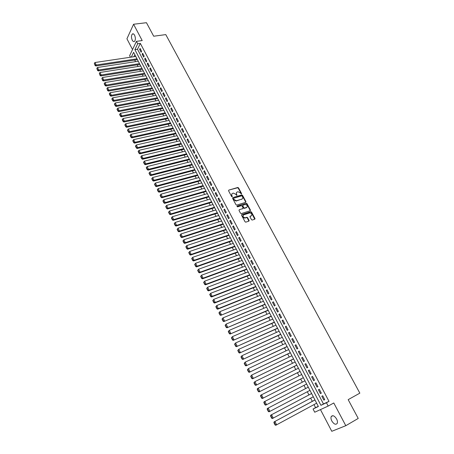 <?xml version="1.0" encoding="UTF-8"?>
<svg xmlns="http://www.w3.org/2000/svg" width="454" height="454" viewBox="0 0 454 454"><rect width="100%" height="100%" fill="white"/><g stroke="black" fill="none" stroke-linecap="round" stroke-linejoin="round"><path stroke-width="0.68" d="M241.426 194.017L241.573 193.54L238.532 187.877L237.788 187.479L228.782 190.101L228.566 190.782L231.608 196.508L232.164 196.781L231.92 195.555C231.461 194.482 231.688 193.75 232.607 193.359L233.481 193.103L235.87 194.38L236.784 195.402L236.568 194.176C236.108 193.109 236.335 192.377 237.243 191.991L238.112 191.741L240.489 193.012L241.426 194.017M241.352 194.028L238.265 188.189L237.516 187.791L228.782 190.101M232.096 196.798L231.648 195.867L231.92 195.555M236.744 195.407L236.296 194.482L236.568 194.176M336.596 418.968C334.445 415.711 332.651 414.922 331.204 416.596C330.745 417.771 330.949 419.229 331.817 420.989C333.957 424.257 335.761 425.046 337.22 423.355C337.674 422.186 337.47 420.722 336.596 418.968M134.588 35.213C133.811 33.863 133.033 33.488 132.262 34.09C131.206 35.622 131.206 37.659 132.256 40.202C133.033 41.564 133.817 41.938 134.6 41.325C135.644 39.793 135.644 37.756 134.588 35.213M251.488 219.645L252.197 220.048L254.773 219.214L254.972 218.505L251.522 212.08L250.807 211.678L241.789 214.549L241.579 215.258L245.029 221.751L245.745 222.159L248.877 221.143L249.081 220.428L247.6 217.659L246.885 217.25L245.092 217.806C242.975 217.194 242.527 216.2 243.736 214.821L249.819 212.898C251.919 213.493 252.379 214.481 251.193 215.854L250.216 216.172L250.012 216.876L251.488 219.645M329.002 401.359L140.337 43.408L137.5 49.265L323.464 403.946L329.002 401.359L326.449 402.76L328.185 406.063L314.724 412.221L313.056 409.003L318.39 406.517L133.601 52.329L131.308 57.108M130.457 57.238L129.634 55.649L136.438 41.354L142.204 40.571L133.572 24.249L146.46 22.7L153.696 36.218L165.789 34.606L359.84 393.147L348.173 399.645L358.229 418.435L345.795 425.693L333.786 402.97L328.185 406.063M136.438 41.354L137.71 43.771L134.895 49.634L320.921 405.331L326.449 402.76M140.337 43.408L137.71 43.771M245.722 202.342L245.926 201.65L242.527 195.316L241.789 194.919L232.783 197.615L232.567 198.307L235.966 204.709L236.704 205.112L245.722 202.342L245.648 201.951L242.254 195.623L241.517 195.226L232.783 197.615M247.01 203.67L250.432 210.049L250.228 210.747L241.278 213.59L240.484 213.198L239.014 210.435L239.224 209.731L242.879 208.59L243.083 207.887L242.113 206.071L241.386 205.668L237.482 206.871L237.119 206.099L246.284 203.267L247.01 203.67L246.732 203.971L250.148 210.344L250.432 210.049M320.462 409.599L331.789 431.3L345.795 425.693M133.572 24.249L126.927 38.789L132.54 49.543M316.489 403.26L316.79 403.447M314.787 399.605L314.792 400.002M313.288 397.119L313.135 396.83M311.45 393.209L311.455 393.612M309.963 390.746L309.798 390.434M307.971 386.933L308.135 387.251M304.674 380.605L304.827 380.906M306.484 384.084L306.808 384.317M303.193 377.773L303.51 378M299.918 371.491L300.236 371.718M294.998 362.065L295.032 361.747M296.661 365.243L296.973 365.47M291.757 355.845L291.797 355.55M293.415 359.029L293.727 359.25M290.191 352.843L290.503 353.059M286.979 346.691L287.291 346.901M283.784 340.568L284.091 340.778M280.612 334.479L280.913 334.683M277.445 328.418L277.746 328.617M274.301 322.385L274.602 322.584M271.169 316.387L271.469 316.58M268.053 310.411L268.348 310.604M264.954 304.469L265.25 304.662M261.873 298.562L262.162 298.743M258.803 292.677L259.092 292.858M254.081 283.625L213.738 299.385L215.27 302.443L214.583 303.056L255.908 286.758M255.75 286.82L256.033 287.002M252.708 280.998L252.992 281.174M249.683 275.198L249.967 275.374M141.62 51.313L140.099 48.419L139.622 49.39L141.143 52.284L141.62 51.313M144.168 56.16L142.635 53.249L142.159 54.219L143.685 57.125L144.168 56.16M146.727 61.029L145.189 58.106L144.701 59.065L146.239 61.982L146.727 61.029M149.292 65.915L147.754 62.981L147.261 63.935L148.798 66.863L149.292 65.915M151.874 70.824L150.325 67.879L149.831 68.821L151.375 71.766L151.874 70.824M154.468 75.756L152.913 72.793L152.408 73.735L153.963 76.692L154.468 75.756M157.073 80.716L155.512 77.736L155.001 78.673L156.562 81.646L157.073 80.716M159.694 85.692L158.123 82.702L157.606 83.632L159.178 86.618L159.694 85.692M162.322 90.692L160.744 87.69L160.222 88.609L161.8 91.612L162.322 90.692M164.961 95.715L163.378 92.701L162.85 93.615L164.433 96.628L164.961 95.715M167.617 100.765L166.022 97.735L165.494 98.643L167.083 101.668L167.617 100.765M170.284 105.833L168.678 102.791L168.145 103.688L169.739 106.73L170.284 105.833M172.957 110.929L171.351 107.87L170.812 108.761L172.412 111.82L172.957 110.929M175.653 116.048L174.035 112.972L173.485 113.858L175.096 116.928L175.653 116.048M178.354 121.19L176.731 118.097L176.175 118.982L177.798 122.064L178.354 121.19M181.067 126.354L179.438 123.25L178.876 124.124L180.505 127.222L181.067 126.354M183.796 131.541L182.156 128.425L181.594 129.294L183.229 132.403L183.796 131.541M186.537 136.756L184.892 133.624L184.318 134.486L185.964 137.613L186.537 136.756M189.29 141.994L187.638 138.85L187.059 139.701L188.711 142.845L189.29 141.994M192.059 147.261L190.396 144.1L189.812 144.94L191.469 148.1L192.059 147.261M194.84 152.544L193.171 149.372L192.581 150.206L194.244 153.378L194.84 152.544M197.632 157.861L195.952 154.666L195.356 155.501L197.03 158.684L197.632 157.861M200.441 163.196L198.756 159.99L198.148 160.812L199.834 164.013L200.441 163.196M203.261 168.559L201.565 165.341L200.957 166.153L202.643 169.37L203.261 168.559M206.093 173.95L204.391 170.715L203.772 171.521L205.469 174.75L206.093 173.95M208.936 179.364L207.228 176.112L206.604 176.912L208.312 180.159L208.936 179.364M211.797 184.806L210.083 181.538L209.453 182.332L211.167 185.595L211.797 184.806M214.674 190.271L212.949 186.991L212.313 187.774L214.033 191.049L214.674 190.271M217.562 195.765L215.826 192.468L215.185 193.245L216.916 196.537L217.562 195.765M220.462 201.287L218.72 197.972L218.068 198.738L219.81 202.047L220.462 201.287M223.379 206.831L221.626 203.5L220.973 204.26L222.715 207.586L223.379 206.831M226.308 212.404L224.548 209.061L223.884 209.81L225.644 213.153L226.308 212.404M229.253 218.005L227.488 214.646L226.813 215.383L228.578 218.743L229.253 218.005M232.21 223.635L230.433 220.252L229.758 220.99L231.529 224.361L232.21 223.635M255.052 218.817L254.739 218.919M249.161 220.74L248.849 220.843M235.183 229.287L233.401 225.893L232.715 226.62L234.497 230.008L235.183 229.287M238.174 234.973L236.381 231.557L235.688 232.278L237.476 235.683L238.174 234.973M241.176 240.682L239.371 237.255L238.673 237.964L240.472 241.386L241.176 240.682M244.195 246.42L242.379 242.975L241.676 243.673L243.48 247.118L244.195 246.42M247.226 252.191L245.404 248.724L244.689 249.416L246.505 252.872L247.226 252.191M250.273 257.986L248.44 254.507L247.719 255.188L249.547 258.661L250.273 257.986M253.332 263.808L251.493 260.312L250.767 260.982L252.6 264.478L253.332 263.808M256.414 269.665L254.563 266.146L253.826 266.81L255.67 270.323L256.414 269.665M259.501 275.544L257.645 272.014L256.902 272.667L258.752 276.191L259.501 275.544M262.611 281.457L260.744 277.905L259.994 278.552L261.856 282.099L262.611 281.457M265.738 287.399L263.859 283.829L263.099 284.465L264.971 288.029L265.738 287.399M268.876 293.369L266.992 289.783L266.22 290.407L268.104 293.988L268.876 293.369M272.031 299.373L270.136 295.77L269.358 296.383L271.248 299.981L272.031 299.373M275.203 305.406L273.297 301.779L272.514 302.387L274.415 306.002L275.203 305.406M278.387 311.467L276.475 307.823L275.68 308.419L277.593 312.057L278.387 311.467M281.594 317.562L279.67 313.901L278.87 314.486L280.788 318.141L281.594 317.562M284.811 323.685L282.876 320.008L282.07 320.581L284 324.252L284.811 323.685M288.046 329.837L286.105 326.142L285.288 326.704L287.223 330.399L288.046 329.837M291.298 336.022L289.346 332.311L288.523 332.861L290.469 336.573L291.298 336.022M294.567 342.242L292.603 338.508L291.769 339.053L293.732 342.781L294.567 342.242M297.852 348.49L295.877 344.739L295.038 345.273L297.007 349.018L297.852 348.49M301.155 354.773L299.175 351.004L298.323 351.521L300.304 355.289L301.155 354.773M304.475 361.089L302.483 357.298L301.626 357.809L303.613 361.594L304.475 361.089M307.812 367.439L305.809 363.626L304.94 364.125L306.938 367.933L307.812 367.439M311.166 373.818L309.151 369.987L308.277 370.475L310.286 374.3L311.166 373.818M314.537 380.231L312.517 376.377L311.631 376.854L313.652 380.702L314.537 380.231M317.931 386.677L315.893 382.807L314.997 383.272L317.028 387.137L317.931 386.677M321.336 393.158L319.287 389.265L318.385 389.719L320.428 393.607L321.336 393.158M321.79 396.206L323.844 400.11L324.763 399.673L322.703 395.763L321.79 396.206M134.707 60.059L135.536 61.653M137.204 64.86L138.044 66.471M139.713 69.683L140.564 71.318M142.233 74.524L143.095 76.181M144.764 79.393L145.638 81.067M147.306 84.279L148.191 85.976M149.865 89.188L150.756 90.908M152.431 94.12L153.338 95.862M155.007 99.074L155.926 100.839M157.595 104.051L158.525 105.833M160.2 109.051L161.142 110.855M162.81 114.073L163.763 115.901M165.438 119.113L166.402 120.968M168.076 124.18L169.053 126.059M170.721 129.276L171.714 131.172M173.383 134.39L174.387 136.314M176.061 139.526L177.071 141.472M178.745 144.69L179.773 146.659M181.441 149.877L182.48 151.869M184.154 155.086L185.204 157.101M186.878 160.319L187.939 162.362M189.613 165.579L190.691 167.645M192.365 170.863L193.455 172.951M195.124 176.169L196.23 178.286M197.899 181.504L199.017 183.643M200.691 186.861L201.82 189.029M203.488 192.246L204.635 194.437M206.303 197.655L207.461 199.874M209.135 203.086L210.304 205.333M211.973 208.551L213.159 210.821M214.833 214.033L216.025 216.331M217.699 219.549L218.907 221.87M220.582 225.088L221.807 227.437M223.476 230.655L224.719 233.033M226.387 236.245L227.641 238.651M229.31 241.863L230.581 244.297M232.249 247.509L233.532 249.972M235.206 253.184L236.5 255.676M238.168 258.888L239.479 261.408M241.153 264.614L242.476 267.162M244.15 270.374L245.489 272.95M247.158 276.163L248.514 278.767M250.182 281.974L251.556 284.607M253.224 287.819L254.615 290.481M256.283 293.687L257.685 296.383M259.353 299.589L260.772 302.313M262.435 305.519L263.87 308.277M265.539 311.478L266.986 314.264M268.654 317.465L270.119 320.286M271.787 323.486L273.268 326.335M274.937 329.536L276.435 332.413M278.098 335.614L279.613 338.525M281.276 341.726L282.808 344.671M284.471 347.866L286.02 350.84M287.683 354.035L289.249 357.048M290.912 360.243L292.495 363.285M294.158 366.474L295.758 369.55M297.421 372.74L299.038 375.85M300.696 379.039L302.33 382.183M303.993 385.372L305.644 388.55M307.307 391.745L308.964 394.929M310.644 398.158L312.301 401.342M313.998 404.605L315.57 407.63L318.305 406.353M134.849 54.735L133.885 56.727M242.152 260.437L201.599 275.175L203.103 278.171L202.45 278.83L243.843 263.632M245.115 266.192L204.612 281.179L206.122 284.193L205.458 284.84L246.834 269.37M315.57 407.63L313.056 409.003M137.5 49.265L134.895 49.634M323.464 403.946L320.921 405.331M139.622 49.39L140.541 49.259M142.159 54.219L143.072 54.083M144.701 59.065L145.621 58.924M147.261 63.935L148.18 63.787M149.831 68.821L150.745 68.673M152.408 73.735L153.327 73.582M155.001 78.673L155.921 78.514M157.606 83.632L158.525 83.468M160.222 88.609L161.142 88.445M162.85 93.615L163.769 93.445M165.494 98.643L166.408 98.467M168.145 103.688L169.058 103.512M170.812 108.761L171.726 108.58M173.485 113.858L174.404 113.67M176.175 118.982L177.088 118.789M178.876 124.124L179.795 123.925M181.594 129.294L182.508 129.089M184.318 134.486L185.232 134.276M187.059 139.701L187.973 139.486M189.812 144.94L190.725 144.724M192.581 150.206L193.495 149.985M195.356 155.501L196.27 155.268M198.148 160.812L199.062 160.58M200.957 166.153L201.871 165.914M203.772 171.521L204.686 171.277M206.604 176.912L207.518 176.663M209.453 182.332L210.367 182.077M212.313 187.774L213.221 187.513M215.185 193.245L216.093 192.978M218.068 198.738L218.981 198.466M220.973 204.26L221.881 203.988M223.884 209.81L224.798 209.527M226.813 215.383L227.726 215.1M229.758 220.99L230.666 220.695M232.715 226.62L233.623 226.319M235.688 232.278L236.596 231.971M238.673 237.964L239.581 237.652M241.676 243.673L242.584 243.361M244.689 249.416L245.597 249.093M247.719 255.188L248.627 254.859M250.767 260.982L251.675 260.653M253.826 266.81L254.734 266.47M256.902 272.667L257.81 272.321M259.994 278.552L260.897 278.2M263.099 284.465L264.007 284.108M266.22 290.407L267.128 290.044M269.358 296.383L270.261 296.014M272.514 302.387L273.416 302.012M275.68 308.419L276.582 308.039M278.87 314.486L279.772 314.094M282.07 320.581L282.973 320.184M285.288 326.704L286.19 326.301M288.523 332.861L289.419 332.453M291.769 339.053L292.671 338.633M295.038 345.273L295.94 344.847M298.323 351.521L299.22 351.095M301.626 357.809L302.523 357.372M304.94 364.125L305.837 363.682M308.277 370.475L309.174 370.021M311.631 376.854L312.522 376.4M317.028 387.137L317.925 386.666M314.997 383.272L315.893 382.807M320.428 393.607L321.319 393.13M323.844 400.11L324.735 399.622M236.517 192.536L236.296 194.482M231.869 193.915L231.648 195.867M242.152 196.117L241.607 195.844L233.736 198.205L233.583 198.687L234.003 199.476L236.364 200.759L241.908 199.09C242.811 198.693 243.032 197.961 242.567 196.894L242.152 196.117M233.538 198.432L233.316 198.994L233.583 198.687M242.334 198.869L236.091 201.065L233.731 199.783L233.316 198.994M250.216 210.747L250.148 210.344M239.224 209.731L242.873 208.59M236.914 206.377L246.227 203.284M246.636 207.41C247.827 206.031 247.362 205.055 245.239 204.476L243.015 205.157L242.811 205.855L243.781 207.671L244.507 208.074L246.948 207.257M242.742 205.458L242.532 206.156L242.811 205.855M246.357 207.711L244.229 208.375L243.503 207.972L242.532 206.156M246.732 203.971L245.949 203.585M251.482 215.712L249.944 216.462M243.145 215.275C242.357 216.74 242.913 217.682 244.814 218.102L245.302 217.755M248.86 221.149L247.317 217.954L246.607 217.545L245.018 218.051M254.751 219.22L251.244 212.376L250.529 211.973L241.511 214.844M136.995 58.838L96.231 65.001L94.982 62.516L135.746 56.449M95.198 65.03L94.324 63.288L95.034 65.416L95.198 65.03L96.231 65.001L95.817 65.966L137.414 59.65M94.982 62.516L94.324 63.288M95.034 65.416L95.817 65.966M139.497 63.639L98.728 69.99L97.474 67.493L138.243 61.239M97.695 70.012L96.816 68.265L97.525 70.398L97.695 70.012L98.728 69.99L98.314 70.949L139.917 64.434M97.474 67.493L96.816 68.265M97.525 70.398L98.314 70.949M142.011 68.458L101.242 74.995L99.982 72.487L140.757 66.046M100.203 75.023L99.324 73.264L100.033 75.404L100.203 75.023L101.242 74.995L100.822 75.949L142.425 69.246M99.982 72.487L99.324 73.264M100.033 75.404L100.822 75.949M144.537 73.298L103.762 80.029L102.502 77.509L143.277 70.875M102.723 80.052L101.838 78.292L102.553 80.432L102.723 80.052L103.762 80.029L103.336 80.977L144.945 74.076M102.502 77.509L101.838 78.292M102.553 80.432L103.336 80.977M147.073 78.162L106.298 85.085L105.027 82.554L145.808 75.727M105.254 85.108L104.369 83.337L104.193 83.718L105.084 85.488L105.254 85.108L106.298 85.085L105.867 86.022L147.476 78.928M105.027 82.554L104.369 83.337M105.084 85.488L105.867 86.022M149.627 83.048L108.841 90.164L107.57 87.622L148.35 80.602M107.797 90.187L106.906 88.411L107.626 90.562L107.797 90.187L108.841 90.164L108.41 91.095L150.019 83.803M107.57 87.622L106.906 88.411M107.626 90.562L108.41 91.095M152.186 87.951L111.4 95.266L110.123 92.712L150.904 85.5M110.356 95.289L109.459 93.501L109.283 93.876L110.18 95.663L110.356 95.289L111.4 95.266L110.958 96.191L152.572 88.7M110.123 92.712L109.459 93.501M110.18 95.663L110.958 96.191M154.757 92.883L113.971 100.396L112.683 97.826L153.469 90.414M112.921 100.419L112.019 98.62L111.843 98.989L112.745 100.788L112.921 100.419L113.971 100.396L113.523 101.316L155.137 93.62M112.683 97.826L112.019 98.62M112.745 100.788L113.523 101.316M157.339 97.831L116.553 105.544L115.259 102.967L156.045 95.357M115.503 105.566L114.595 103.762L114.419 104.131L115.322 105.935L115.503 105.566L116.553 105.544L116.099 106.457L157.72 98.558M115.259 102.967L114.595 103.762M115.322 105.935L116.099 106.457M159.933 102.808L119.147 110.719L117.853 108.131L158.633 100.317M118.091 110.742L117.183 108.932L117.001 109.295L117.909 111.105L118.091 110.742L119.147 110.719L118.693 111.627L160.307 103.523M117.853 108.131L117.183 108.932M117.909 111.105L118.693 111.627M162.543 107.802L121.757 115.918L120.452 113.318L161.238 105.305M120.696 115.94L119.782 114.119L119.601 114.482L120.514 116.303L120.696 115.94L121.757 115.918L121.292 116.82L162.907 108.506M120.452 113.318L119.782 114.119M120.514 116.303L121.292 116.82M165.16 112.825L124.373 121.144L123.062 118.528L163.849 110.311M123.312 121.167L122.398 119.334L122.211 119.691L123.125 121.524L123.312 121.167L124.373 121.144L123.908 122.035L165.523 113.517M123.062 118.528L122.398 119.334M123.125 121.524L123.908 122.035M167.793 117.864L127.007 126.394L125.69 123.766L166.476 115.344M125.945 126.416L125.02 124.578L124.833 124.929L125.752 126.768L127.007 126.394L126.53 127.279L168.145 118.545M125.69 123.766L125.02 124.578M125.752 126.768L126.53 127.279M170.432 122.932L129.651 131.666L128.329 129.027L169.109 120.395M128.584 131.688L127.659 129.838L127.466 130.19L128.391 132.04L129.651 131.666L129.169 132.545L170.783 123.602M128.329 129.027L127.659 129.838M128.391 132.04L129.169 132.545M173.088 128.022L132.307 136.966L130.979 134.316L171.76 125.474M131.24 136.989L130.309 135.133L130.116 135.479L131.041 137.335L132.307 136.966L131.819 137.834L173.434 128.681M130.979 134.316L130.309 135.133M131.041 137.335L131.819 137.834M175.755 133.13L134.98 142.289L133.641 139.628L174.421 130.57M133.907 142.312L132.971 140.445L132.772 140.791L133.709 142.658L134.98 142.289L134.486 143.152L176.095 133.777M133.641 139.628L132.971 140.445M133.709 142.658L134.486 143.152M178.433 138.266L137.658 147.641L136.319 144.962L177.094 135.695M136.586 147.663L135.644 145.785L135.445 146.131L136.387 148.004L137.658 147.641L137.159 148.498L178.768 138.901M136.319 144.962L135.644 145.785M136.387 148.004L137.159 148.498M181.129 143.424L140.354 153.015L139.003 150.325L179.778 140.842M139.276 153.038L138.334 151.154L138.13 151.494L139.077 153.378L140.354 153.015L139.849 153.861L181.452 144.049M139.003 150.325L138.334 151.154M139.077 153.378L139.849 153.861M183.83 148.611L143.061 158.418L141.705 155.716L182.48 146.018M141.983 158.44L141.035 156.545L140.831 156.88L141.779 158.775L143.061 158.418L142.55 159.258L184.148 149.224M141.705 155.716L141.035 156.545M141.779 158.775L142.55 159.258M186.549 153.815L145.785 163.849L144.423 161.13L185.187 151.21M144.701 163.866L143.748 161.964L143.543 162.299L144.491 164.2L145.785 163.849L145.263 164.677L186.861 154.417M144.423 161.13L143.748 161.964M144.491 164.2L145.263 164.677M189.278 159.048L148.52 169.302L147.147 166.567L187.911 156.431M147.431 169.319L146.472 167.407L146.267 167.736L147.221 169.648L148.52 169.302L147.993 170.125L189.585 159.638M147.147 166.567L146.472 167.407M147.221 169.648L147.993 170.125M192.019 164.303L151.267 174.779L149.888 172.038L190.646 161.675M150.178 174.801L149.213 172.878L149.003 173.207L149.962 175.125L151.267 174.779L150.734 175.596L192.32 164.881M149.888 172.038L149.213 172.878M149.962 175.125L150.734 175.596M194.777 169.586L154.025 180.289L152.646 177.531L193.398 166.941M152.936 180.306L151.965 178.377L151.755 178.7L152.72 180.63L154.025 180.289L153.492 181.095L195.067 170.148M152.646 177.531L151.965 178.377M152.72 180.63L153.492 181.095M197.541 174.892L156.8 185.822L155.41 183.053L196.156 172.236M155.705 185.839L154.735 183.898L154.519 184.222L155.489 186.157L156.8 185.822L156.255 186.617L197.831 175.443M155.41 183.053L154.735 183.898M155.489 186.157L156.255 186.617M200.322 180.221L159.587 191.384L158.191 188.597L198.931 177.554M158.491 191.401L157.515 189.449L157.294 189.766L158.27 191.713L159.587 191.384L159.036 192.173L200.606 180.76M158.191 188.597L157.515 189.449M158.27 191.713L159.036 192.173M203.12 185.578L162.39 196.968L160.988 194.17L201.718 182.894M161.289 196.985L160.307 195.027L160.086 195.339L161.068 197.297L162.39 196.968L161.834 197.751L203.392 186.1M160.988 194.17L160.307 195.027M161.068 197.297L161.834 197.751M205.929 190.958L165.205 202.586L163.798 199.771L204.521 188.262M164.104 202.603L163.117 200.634L162.89 200.946L163.877 202.91L165.205 202.586L164.643 203.358L206.195 191.469M163.798 199.771L163.117 200.634M163.877 202.91L164.643 203.358M208.749 196.366L168.037 208.227L166.618 205.401L207.336 193.659M166.93 208.244L165.937 206.264L165.71 206.576L166.703 208.551L168.037 208.227L167.464 208.993L209.005 196.866M166.618 205.401L165.937 206.264M166.703 208.551L167.464 208.993M211.581 201.797L170.88 213.896L169.456 211.059L210.162 199.079M169.768 213.913L168.774 211.927L168.542 212.228L169.535 214.214L170.88 213.896L170.301 214.657L211.836 202.285M169.456 211.059L168.774 211.927M169.535 214.214L170.301 214.657M214.43 207.257L173.734 219.6L172.304 216.745L213.005 204.521M172.622 219.611L171.623 217.614L171.391 217.914L172.389 219.912L173.734 219.6L173.15 220.343L214.674 207.728M172.304 216.745L171.623 217.614M172.389 219.912L173.15 220.343M174.251 223.629L175.255 225.632L175.488 225.337L174.484 223.334L174.251 223.629L175.17 222.46L215.854 209.992M217.29 212.739L176.606 225.326L176.016 226.064L217.528 213.198M174.484 223.334L175.17 222.46L176.606 225.326L175.488 225.337M175.255 225.632L176.016 226.064M177.122 229.372L178.133 231.387L178.371 231.092L177.361 229.077L177.122 229.372L178.047 228.197L218.726 215.491M220.162 218.249L179.489 231.08L178.893 231.807L220.394 218.697M177.361 229.077L178.047 228.197L179.489 231.08L178.371 231.092M178.133 231.387L178.893 231.807M180.017 235.138L181.027 237.164L181.271 236.88L180.255 234.849L180.017 235.138L180.942 233.969L221.609 221.013M223.05 223.782L182.389 236.863L181.787 237.584L223.277 224.219M180.255 234.849L180.942 233.969L182.389 236.863L181.271 236.88M181.027 237.164L181.787 237.584M182.917 240.938L183.938 242.975L184.182 242.691L183.161 240.654L182.917 240.938L183.847 239.769L224.503 226.563M225.956 229.349L185.306 242.674L184.693 243.389L226.171 229.769M183.161 240.654L183.847 239.769L185.306 242.674L184.182 242.691M183.938 242.975L184.693 243.389M185.834 246.766L186.861 248.815L187.105 248.531L186.083 246.482L185.834 246.766L186.77 245.597L227.414 232.142M228.873 234.939L188.234 248.52L187.616 249.223L229.083 235.342M186.083 246.482L186.77 245.597L188.234 248.52L187.105 248.531M186.861 248.815L187.616 249.223M188.768 252.623L189.8 254.683L190.044 254.405L189.017 252.345L188.768 252.623L189.704 251.454L230.337 237.743M231.801 240.552L191.179 254.393L190.555 255.08L232.005 240.943M189.017 252.345L189.704 251.454L191.179 254.393L190.044 254.405M189.8 254.683L190.555 255.08M191.713 258.508L192.751 260.579L193.001 260.301L191.968 258.235L191.713 258.508L192.655 257.339L233.271 243.372M234.746 246.199L194.136 260.29L193.506 260.976L234.945 246.573M191.968 258.235L192.655 257.339L194.136 260.29L193.001 260.301M192.751 260.579L193.506 260.976M194.675 264.427L195.719 266.504L195.975 266.231L194.931 264.154L194.675 264.427L195.623 263.252L236.222 249.03M237.703 251.868L197.11 266.22L196.469 266.895L237.896 252.231M194.931 264.154L195.623 263.252L197.11 266.22L195.975 266.231M195.719 266.504L196.469 266.895M197.655 270.374L198.699 272.457L198.96 272.196L197.91 270.102L197.655 270.374L198.602 269.199L239.19 254.717M240.677 257.571L200.101 272.184L199.454 272.848L240.858 257.917M197.91 270.102L198.602 269.199L200.101 272.184L198.96 272.196M198.699 272.457L199.454 272.848M200.645 276.35L201.599 275.175L200.645 276.35L201.695 278.444L201.956 278.183L200.906 276.083M243.667 263.297L203.103 278.171L201.956 278.183M201.695 278.444L202.45 278.83M203.653 282.354L204.612 281.179L203.653 282.354L204.709 284.465L204.975 284.204L203.914 282.093M246.67 269.052L206.122 284.193L204.975 284.204M204.709 284.465L205.458 284.84M206.678 288.392L207.739 290.509L208.006 290.259L206.945 288.137L206.678 288.392L207.637 287.217L248.173 271.94M249.689 274.835L209.158 290.248L208.488 290.878L249.848 275.135M206.945 288.137L207.637 287.217L209.158 290.248L208.006 290.259M207.739 290.509L208.488 290.878M209.714 294.459L210.781 296.587L211.053 296.337L209.981 294.209L209.714 294.459L210.679 293.284L251.198 277.734M252.719 280.646L212.205 296.331L211.53 296.956L252.867 280.935M209.981 294.209L210.679 293.284L212.205 296.331L211.053 296.337M210.781 296.587L211.53 296.956M212.767 300.554L213.738 299.385L212.767 300.554L213.84 302.699L214.112 302.455L213.039 300.31M255.767 286.485L215.27 302.443L214.112 302.455M213.84 302.699L214.583 303.056M215.837 306.688L216.916 308.839L217.194 308.595L216.11 306.444L215.837 306.688L216.808 305.514L257.293 289.414M258.825 292.353L218.351 308.589L217.659 309.191L258.962 292.614M216.11 306.444L216.808 305.514L218.351 308.589L217.194 308.595M216.916 308.839L217.659 309.191M218.924 312.846L220.003 315.014L220.286 314.775L219.203 312.607L218.924 312.846L219.895 311.671L260.363 295.299M261.907 298.25L220.746 315.36L262.032 298.494M219.203 312.607L219.895 311.671L221.45 314.764L220.286 314.775M220.003 315.014L220.746 315.36M222.023 319.043L223.113 321.216L223.396 320.984L222.307 318.804L222.023 319.043L223.005 317.868L263.451 301.212M264.994 304.18L223.85 321.557L265.113 304.407M222.307 318.804L223.005 317.868L224.56 320.972L223.396 320.984M223.113 321.216L223.85 321.557M225.139 325.263L226.234 327.453L226.518 327.221L225.422 325.036L225.139 325.263L226.12 324.094L266.549 307.154M268.104 310.133L226.972 327.788L268.218 310.349M225.422 325.036L226.12 324.094L227.687 327.215L226.518 327.221M226.234 327.453L226.972 327.788M228.271 331.522L229.372 333.718L229.662 333.497L228.561 331.295L228.271 331.522L229.259 330.347L269.665 313.124M271.225 316.12L230.11 334.048L271.327 316.319M228.561 331.295L229.259 330.347L230.836 333.491L229.662 333.497M229.372 333.718L230.11 334.048M231.421 337.81L232.527 340.023L232.823 339.802L231.71 337.589L231.421 337.81L232.414 336.641L272.797 319.122M274.369 322.136L233.265 340.347L274.46 322.317M231.71 337.589L232.414 336.641L233.997 339.796L232.823 339.802M232.527 340.023L233.265 340.347M234.587 344.132L235.7 346.357L235.995 346.141L234.883 343.916L234.587 344.132L235.581 342.963L275.941 325.155M277.519 328.185L236.432 346.674L277.604 328.344M234.883 343.916L235.581 342.963L237.175 346.135L235.995 346.141M235.7 346.357L236.432 346.674M237.771 350.488L238.889 352.724L239.184 352.508L238.066 350.278L237.771 350.488L238.77 349.313L279.102 331.216M280.691 334.257L239.621 353.036L280.771 334.405M238.066 350.278L238.77 349.313L240.37 352.508L239.184 352.508M238.889 352.724L239.621 353.036M240.966 356.878L242.09 359.12L242.396 358.915L241.267 356.668L240.966 356.878L241.971 355.703L282.28 337.311M283.875 340.364L242.822 359.426L283.943 340.494M241.267 356.668L241.971 355.703L243.582 358.91L242.396 358.915M242.09 359.12L242.822 359.426M244.184 363.302L245.313 365.555L245.62 365.351L244.49 363.098L244.184 363.302L245.194 362.127L285.475 343.434M287.081 346.504L246.045 365.856L287.138 346.618M244.49 363.098L245.194 362.127L246.806 365.351L245.62 365.351M245.313 365.555L246.045 365.856M247.419 369.755L248.554 372.025L248.86 371.826L247.725 369.556L247.419 369.755L248.429 368.58L288.687 349.586M290.299 352.673L249.28 372.314L290.35 352.769M247.725 369.556L248.429 368.58L250.052 371.826L248.86 371.826M248.554 372.025L249.28 372.314M250.665 376.247L251.805 378.522L252.118 378.33L250.977 376.054L250.665 376.247L251.681 375.072L291.916 355.771M293.534 358.876L252.532 378.812L293.573 358.955M250.977 376.054L251.681 375.072L253.315 378.33L252.118 378.33M251.805 378.522L252.532 378.812M253.934 382.767L255.08 385.06L255.398 384.873L254.246 382.58L253.934 382.767L254.955 381.598L295.157 361.986M296.785 365.107L255.806 385.344L296.82 365.169M254.246 382.58L254.955 381.598L256.595 384.873L255.398 384.873M255.08 385.06L255.806 385.344M257.214 389.328L258.371 391.632L258.689 391.45L257.531 389.146L257.214 389.328L257.446 388.618L258.241 388.153L298.414 368.234M300.054 371.366L259.092 391.904L300.077 371.412M257.531 389.146L258.241 388.153L259.892 391.45L258.689 391.45M258.371 391.632L259.092 391.904M260.517 395.922L261.68 398.237L261.998 398.062L260.84 395.74L260.517 395.922L260.744 395.201L301.694 374.51M303.34 377.666L262.401 398.504L303.351 377.688M260.84 395.74L261.549 394.747L263.207 398.062L261.998 398.062M261.68 398.237L262.401 398.504M263.836 402.55L265 404.877L265.329 404.707L264.16 402.375L263.836 402.55L264.058 401.818L304.986 380.827M306.637 383.993L265.721 405.138L306.643 383.999M264.16 402.375L264.869 401.376L266.538 404.707L265.329 404.707M265 404.877L265.721 405.138M308.294 387.166L267.389 408.469L308.294 387.171M309.957 390.355L269.063 411.806L268.348 411.557L268.677 411.386L267.502 409.043L267.173 409.213L268.348 411.557M267.502 409.043L268.212 408.044L269.892 411.386L268.677 411.386M267.173 409.213L267.389 408.469M311.614 393.527L270.743 415.155L311.626 393.544M313.294 396.745L272.423 418.514L271.708 418.27L272.037 418.106L270.862 415.75L270.527 415.915L271.708 418.27M270.862 415.75L271.571 414.74L273.257 418.106L272.037 418.106M270.527 415.915L270.743 415.155M314.945 399.917L274.108 421.88L314.968 399.957M316.648 403.175L275.799 425.256L275.084 425.018L275.425 424.859L274.239 422.492L273.898 422.651L275.084 425.018M274.239 422.492L274.948 421.477L276.645 424.859L275.425 424.859M273.898 422.651L274.108 421.88M241.301 193.847L241.573 193.54M232.045 196.605L232.312 196.298M236.693 195.22L236.965 194.914M237.482 187.803L237.754 187.491M238.265 188.189L238.532 187.877M241.471 195.237L241.744 194.931M242.254 195.623L242.527 195.316M245.648 201.951L245.926 201.65M233.731 199.783L234.003 199.476M236.256 201.026L236.528 200.719M241.63 199.391L241.908 199.09M242.601 208.885L242.879 208.59M243.503 207.972L243.781 207.671M244.292 208.358L244.57 208.057M250.909 216.149L251.193 215.854M246.528 217.562L246.811 217.273M247.317 217.954L247.6 217.659M248.798 220.723L249.081 220.428M241.511 214.838L241.789 214.549M250.455 211.99L250.739 211.695M251.244 212.376L251.522 212.08M254.688 218.8L254.972 218.505M331.204 416.596L332.833 415.677M132.262 34.09L133.465 33.931M237.516 187.791L237.788 187.479M241.517 195.226L241.789 194.919M236.091 201.065L236.364 200.759M244.229 208.375L244.507 208.074M246.006 203.568L246.284 203.267M244.814 218.102L245.092 217.806M246.607 217.545L246.885 217.25M250.529 211.973L250.807 211.678"/></g></svg>
